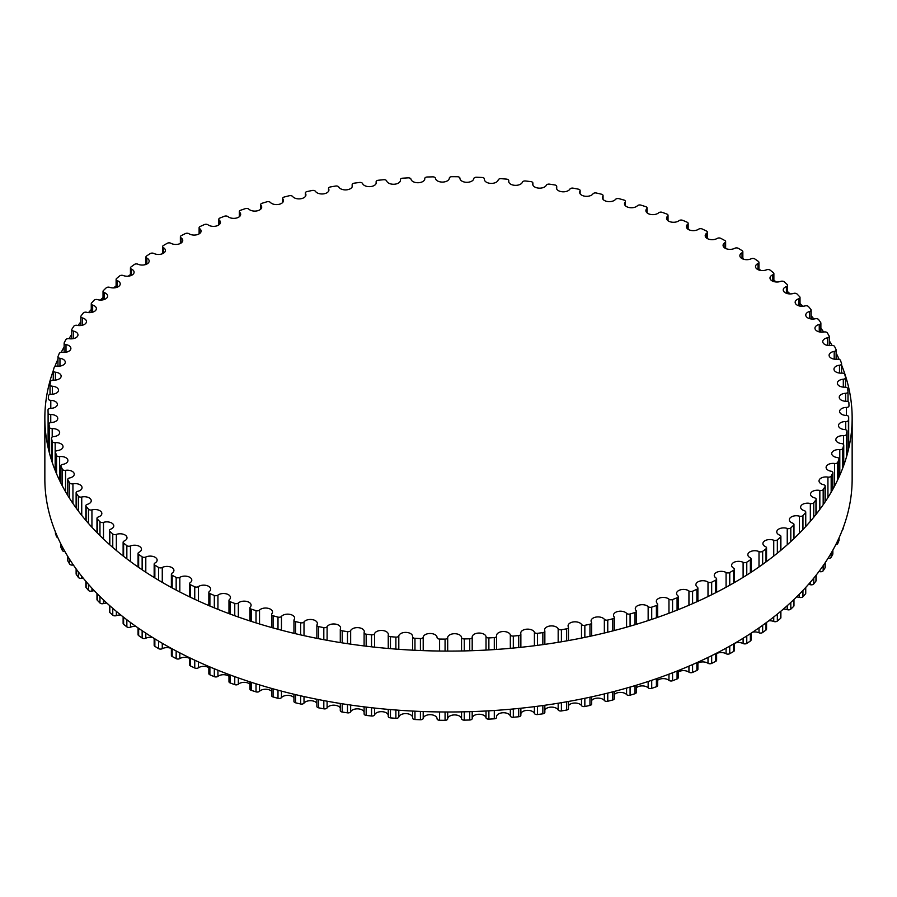 <?xml version="1.0" encoding="UTF-8"?>
<svg xmlns="http://www.w3.org/2000/svg" width="897" height="897" viewBox="0 0 897 897"><rect width="100%" height="100%" fill="white"/><g stroke="black" fill="none" stroke-linecap="round" stroke-linejoin="round"><path stroke-width="1.35" d="M733.611 568.16A6.929 4.003 180 0 1 731.604 565.334A6.929 4.003 180 0 1 735.675 561.69A6.929 4.003 180 0 1 743.108 562.329A2.613 1.502 0 0 0 746.775 562.195A400.488 231.224 0 0 0 750.385 559.829A2.613 1.502 0 0 0 751.036 558.842A2.613 1.502 0 0 0 750.161 557.721A6.929 4.003 180 0 1 747.84 554.727A6.929 4.003 180 0 1 751.72 551.139A6.929 4.003 180 0 1 759.008 551.565A2.613 1.502 0 0 0 762.663 551.307A400.488 231.224 0 0 0 766.016 548.818A2.613 1.502 0 0 0 766.554 547.899A2.613 1.502 0 0 0 765.567 546.71A6.929 4.003 180 0 1 762.91 543.571A6.929 4.003 180 0 1 766.599 540.028A6.929 4.003 180 0 1 773.741 540.252A2.613 1.502 0 0 0 777.351 539.871A400.488 231.224 0 0 0 780.446 537.258A2.613 1.502 0 0 0 780.883 536.417A2.613 1.502 0 0 0 779.762 535.184A6.929 4.003 180 0 1 776.768 531.887A6.929 4.003 180 0 1 780.267 528.411A6.929 4.003 180 0 1 787.241 528.445A2.613 1.502 0 0 0 790.806 527.929A400.488 231.224 0 0 0 793.61 525.216A2.613 1.502 0 0 0 793.968 524.453A2.613 1.502 0 0 0 792.701 523.164A6.929 4.003 180 0 1 789.36 519.733A6.929 4.003 180 0 1 799.451 516.179A2.613 1.502 0 0 0 802.95 515.54A400.488 231.224 0 0 0 805.461 512.736A2.613 1.502 0 0 0 805.741 512.052A2.613 1.502 0 0 0 804.34 510.707A6.929 4.003 180 0 1 800.617 507.164A6.929 4.003 180 0 1 810.327 503.497A2.613 1.502 0 0 0 813.758 502.735A400.488 231.224 0 0 0 815.967 499.842A2.613 1.502 0 0 0 816.18 499.248A2.613 1.502 0 0 0 814.633 497.869A6.929 4.003 180 0 1 810.529 494.213A6.929 4.003 180 0 1 819.836 490.457A2.613 1.502 0 0 0 823.177 489.571A400.488 231.224 0 0 0 825.072 486.611A2.613 1.502 0 0 0 825.229 486.096A2.613 1.502 0 0 0 823.536 484.683A6.929 4.003 180 0 1 819.028 480.938A6.929 4.003 180 0 1 827.931 477.103A2.613 1.502 0 0 0 831.171 476.094A400.488 231.224 0 0 0 832.752 473.078A2.613 1.502 0 0 0 832.853 472.652A2.613 1.502 0 0 0 831.003 471.217A6.929 4.003 180 0 1 826.103 467.382A6.929 4.003 180 0 1 834.591 463.48A2.613 1.502 0 0 0 837.72 462.37A400.488 231.224 0 0 0 838.975 459.298A2.613 1.502 0 0 0 839.031 458.961A2.613 1.502 0 0 0 837.036 457.492A6.929 4.003 180 0 1 831.721 453.602A6.929 4.003 180 0 1 839.794 449.655A2.613 1.502 0 0 0 842.788 448.433A400.488 231.224 0 0 0 843.707 445.327A2.613 1.502 0 0 0 843.741 445.08A2.613 1.502 0 0 0 841.588 443.589A6.929 4.003 180 0 1 835.847 439.653A6.929 4.003 180 0 1 843.505 435.673A2.613 1.502 0 0 0 846.364 434.339A400.488 231.224 0 0 0 846.947 431.199A2.613 1.502 0 0 0 846.97 431.053A2.613 1.502 0 0 0 844.649 429.551A6.929 4.003 180 0 1 838.493 425.582A6.929 4.003 180 0 1 845.714 421.579A2.613 1.502 0 0 0 848.427 420.155A400.488 231.224 0 0 0 848.685 416.993A2.613 1.502 0 0 0 848.685 416.937A2.613 1.502 0 0 0 846.207 415.434A6.929 4.003 180 0 1 839.626 411.431A6.929 4.003 180 0 1 846.42 407.429A2.613 1.502 0 0 0 848.977 405.926A2.613 1.502 0 0 0 848.977 405.915A400.488 231.224 0 0 0 848.898 402.753A2.613 1.502 0 0 0 846.252 401.284A6.929 4.003 180 0 1 839.244 397.281A6.929 4.003 180 0 1 845.613 393.29A2.613 1.502 0 0 0 848.013 391.787A2.613 1.502 0 0 0 848.001 391.686A400.488 231.224 0 0 0 847.587 388.536A2.613 1.502 0 0 0 844.795 387.156A6.929 4.003 180 0 1 837.361 383.165A6.929 4.003 180 0 1 843.303 379.207A2.613 1.502 0 0 0 845.546 377.715A2.613 1.502 0 0 0 845.523 377.514A400.488 231.224 0 0 0 844.761 374.385A2.613 1.502 0 0 0 841.835 373.118A6.929 4.003 180 0 1 833.975 369.149A6.929 4.003 180 0 1 839.491 365.225A2.613 1.502 0 0 0 841.577 363.756A2.613 1.502 0 0 0 841.532 363.464A400.488 231.224 0 0 0 840.444 360.37A2.613 1.502 0 0 0 837.372 359.204A6.929 4.003 180 0 1 829.097 355.268A6.929 4.003 180 0 1 834.199 351.411A2.613 1.502 0 0 0 836.127 349.953A2.613 1.502 0 0 0 836.049 349.572A400.488 231.224 0 0 0 834.625 346.534A2.613 1.502 0 0 0 831.452 345.468A6.929 4.003 180 0 1 822.751 341.6A6.929 4.003 180 0 1 827.449 337.81A2.613 1.502 0 0 0 829.22 336.386A2.613 1.502 0 0 0 829.086 335.915A400.488 231.224 0 0 0 827.359 332.922A2.613 1.502 0 0 0 824.063 331.98A6.929 4.003 180 0 1 814.958 328.179A6.929 4.003 180 0 1 819.253 324.479A2.613 1.502 0 0 0 820.878 323.077A2.613 1.502 0 0 0 820.688 322.528A400.488 231.224 0 0 0 818.636 319.601A2.613 1.502 0 0 0 815.261 318.771A6.929 4.003 180 0 1 805.753 315.06A6.929 4.003 180 0 1 809.655 311.45A2.613 1.502 0 0 0 811.135 310.093A2.613 1.502 0 0 0 810.888 309.454A400.488 231.224 0 0 0 808.522 306.606A2.613 1.502 0 0 0 805.058 305.911A6.929 4.003 180 0 1 795.157 302.289A6.929 4.003 180 0 1 798.689 298.802A2.613 1.502 0 0 0 800.023 297.49A2.613 1.502 0 0 0 799.698 296.761A400.488 231.224 0 0 0 797.041 294.003A2.613 1.502 0 0 0 793.509 293.431A6.929 4.003 180 0 1 783.227 289.922A6.929 4.003 180 0 1 786.4 286.558A2.613 1.502 0 0 0 787.588 285.291A2.613 1.502 0 0 0 787.185 284.495A400.488 231.224 0 0 0 784.236 281.837A2.613 1.502 0 0 0 780.648 281.389A6.929 4.003 180 0 1 773.595 281.512A6.929 4.003 180 0 1 769.996 278.003A6.929 4.003 180 0 1 772.822 274.785A2.613 1.502 0 0 0 773.876 273.574A2.613 1.502 0 0 0 773.382 272.688A400.488 231.224 0 0 0 770.153 270.143A2.613 1.502 0 0 0 766.531 269.818A6.929 4.003 180 0 1 759.311 270.143A6.929 4.003 180 0 1 755.521 266.577A6.929 4.003 180 0 1 758.01 263.505A2.613 1.502 0 0 0 758.94 262.35A2.613 1.502 0 0 0 758.346 261.397A400.488 231.224 0 0 0 754.859 258.975A2.613 1.502 0 0 0 751.204 258.773A6.929 4.003 180 0 1 743.837 259.311A6.929 4.003 180 0 1 739.857 255.69A6.929 4.003 180 0 1 742.021 252.786A2.613 1.502 0 0 0 742.839 251.687A2.613 1.502 0 0 0 742.144 250.667A400.488 231.224 0 0 0 738.399 248.368A2.613 1.502 0 0 0 734.733 248.301A6.929 4.003 180 0 1 727.232 249.041A6.929 4.003 180 0 1 723.072 245.374A6.929 4.003 180 0 1 724.933 242.639A2.613 1.502 0 0 0 725.628 241.618A2.613 1.502 0 0 0 724.821 240.519A400.488 231.224 0 0 0 720.84 238.367A2.613 1.502 0 0 0 717.174 238.434A6.929 4.003 180 0 1 709.572 239.398A6.929 4.003 180 0 1 705.199 235.676A6.929 4.003 180 0 1 706.78 233.13A2.613 1.502 0 0 0 707.374 232.177A2.613 1.502 0 0 0 706.455 231.022A400.488 231.224 0 0 0 702.25 229.004A2.613 1.502 0 0 0 698.595 229.206A6.929 4.003 180 0 1 690.903 230.394A6.929 4.003 180 0 1 686.34 226.627A6.929 4.003 180 0 1 687.663 224.284A2.613 1.502 0 0 0 688.156 223.398A2.613 1.502 0 0 0 687.102 222.187A400.488 231.224 0 0 0 682.684 220.326A2.613 1.502 0 0 0 679.063 220.651A6.929 4.003 180 0 1 671.315 222.075A6.929 4.003 180 0 1 666.549 218.274A6.929 4.003 180 0 1 667.626 216.132A2.613 1.502 0 0 0 668.03 215.325A2.613 1.502 0 0 0 666.841 214.058A400.488 231.224 0 0 0 662.244 212.354A2.613 1.502 0 0 0 658.656 212.813A6.929 4.003 180 0 1 650.874 214.484A6.929 4.003 180 0 1 645.907 210.638A6.929 4.003 180 0 1 646.759 208.709A2.613 1.502 0 0 0 647.085 207.981A2.613 1.502 0 0 0 645.762 206.669A400.488 231.224 0 0 0 640.985 205.133A2.613 1.502 0 0 0 637.464 205.716A6.929 4.003 180 0 1 629.66 207.622A6.929 4.003 180 0 1 624.48 203.754A6.929 4.003 180 0 1 625.153 202.038A2.613 1.502 0 0 0 625.4 201.388A2.613 1.502 0 0 0 623.931 200.042A400.488 231.224 0 0 0 619.008 198.674A2.613 1.502 0 0 0 615.544 199.381A6.929 4.003 180 0 1 607.751 201.545A6.929 4.003 180 0 1 602.369 197.643A6.929 4.003 180 0 1 602.862 196.151A2.613 1.502 0 0 0 603.053 195.591A2.613 1.502 0 0 0 601.438 194.201A400.488 231.224 0 0 0 596.37 193.012A2.613 1.502 0 0 0 592.995 193.842A6.929 4.003 180 0 1 585.236 196.252A6.929 4.003 180 0 1 579.641 192.317A6.929 4.003 180 0 1 579.989 191.061A2.613 1.502 0 0 0 580.124 190.59A2.613 1.502 0 0 0 578.363 189.166A400.488 231.224 0 0 0 573.183 188.168A2.613 1.502 0 0 0 569.898 189.11A6.929 4.003 180 0 1 562.195 191.767A6.929 4.003 180 0 1 556.398 187.821A6.929 4.003 180 0 1 556.622 186.8A2.613 1.502 0 0 0 556.712 186.419A2.613 1.502 0 0 0 554.795 184.961A400.488 231.224 0 0 0 549.513 184.154A2.613 1.502 0 0 0 546.34 185.208A6.929 4.003 180 0 1 538.727 188.123A6.929 4.003 180 0 1 532.717 184.154A6.929 4.003 180 0 1 532.84 183.38A2.613 1.502 0 0 0 532.896 183.089A2.613 1.502 0 0 0 530.822 181.609A400.488 231.224 0 0 0 525.463 180.981A2.613 1.502 0 0 0 522.402 182.158A6.929 4.003 180 0 1 514.912 185.331A6.929 4.003 180 0 1 508.677 181.34A6.929 4.003 180 0 1 508.745 180.813A2.613 1.502 0 0 0 508.767 180.611A2.613 1.502 0 0 0 506.536 179.12A400.488 231.224 0 0 0 501.12 178.682A2.613 1.502 0 0 0 498.194 179.961A6.929 4.003 180 0 1 490.838 183.38A6.929 4.003 180 0 1 484.402 179.389A6.929 4.003 180 0 1 484.414 179.097A2.613 1.502 0 0 0 484.425 178.985A2.613 1.502 0 0 0 482.037 177.483A400.488 231.224 0 0 0 476.587 177.247A2.613 1.502 0 0 0 473.795 178.626A6.929 4.003 180 0 1 466.608 182.304A6.929 4.003 180 0 1 459.948 178.301A6.929 4.003 180 0 1 459.948 178.256A2.613 1.502 0 0 0 459.948 178.234A2.613 1.502 0 0 0 457.403 176.731A400.488 231.224 0 0 0 451.931 176.687A2.613 1.502 0 0 0 449.307 178.155A6.929 4.003 180 0 1 442.479 182.08A6.929 4.003 180 0 1 435.449 178.279A2.613 1.502 0 0 0 432.735 176.855A400.488 231.224 0 0 0 427.275 177.001A2.613 1.502 0 0 0 424.797 178.503A2.613 1.502 0 0 0 424.808 178.57A6.929 4.003 180 0 1 424.808 178.738A6.929 4.003 180 0 1 418.26 182.73A6.929 4.003 180 0 1 410.983 179.187A2.613 1.502 0 0 0 408.124 177.853A400.488 231.224 0 0 0 402.697 178.189A2.613 1.502 0 0 0 400.387 179.692A2.613 1.502 0 0 0 400.398 179.849A6.929 4.003 180 0 1 400.432 180.263A6.929 4.003 180 0 1 394.097 184.244A6.929 4.003 180 0 1 386.674 180.947A2.613 1.502 0 0 0 383.681 179.725A400.488 231.224 0 0 0 378.287 180.252A2.613 1.502 0 0 0 376.135 181.743A2.613 1.502 0 0 0 376.168 181.99A6.929 4.003 180 0 1 376.269 182.64A6.929 4.003 180 0 1 370.147 186.621A6.929 4.003 180 0 1 362.59 183.582A2.613 1.502 0 0 0 359.473 182.461A400.488 231.224 0 0 0 354.147 183.179A2.613 1.502 0 0 0 352.151 184.647A2.613 1.502 0 0 0 352.218 184.984A6.929 4.003 180 0 1 352.398 185.881A6.929 4.003 180 0 1 346.489 189.85A6.929 4.003 180 0 1 338.831 187.058A2.613 1.502 0 0 0 335.601 186.049A400.488 231.224 0 0 0 330.365 186.957A2.613 1.502 0 0 0 328.526 188.404A2.613 1.502 0 0 0 328.638 188.83A6.929 4.003 180 0 1 328.919 189.973A6.929 4.003 180 0 1 323.223 193.909A6.929 4.003 180 0 1 315.497 191.375A2.613 1.502 0 0 0 312.156 190.489A400.488 231.224 0 0 0 307.032 191.577A2.613 1.502 0 0 0 305.35 192.99A2.613 1.502 0 0 0 305.507 193.505A6.929 4.003 180 0 1 305.922 194.873A6.929 4.003 180 0 1 300.439 198.798A6.929 4.003 180 0 1 292.657 196.51A2.613 1.502 0 0 0 289.238 195.748A400.488 231.224 0 0 0 284.237 197.015A2.613 1.502 0 0 0 282.701 198.394A2.613 1.502 0 0 0 282.914 198.999A6.929 4.003 180 0 1 283.497 200.592A6.929 4.003 180 0 1 278.216 204.482A6.929 4.003 180 0 1 270.412 202.453A2.613 1.502 0 0 0 266.914 201.803A400.488 231.224 0 0 0 262.059 203.26A2.613 1.502 0 0 0 260.668 204.594A2.613 1.502 0 0 0 260.96 205.278A6.929 4.003 180 0 1 261.711 207.106A6.929 4.003 180 0 1 256.643 210.952A6.929 4.003 180 0 1 248.85 209.169A2.613 1.502 0 0 0 245.285 208.653A400.488 231.224 0 0 0 240.598 210.268A2.613 1.502 0 0 0 239.342 211.557A2.613 1.502 0 0 0 239.701 212.331A6.929 4.003 180 0 1 240.676 214.372A6.929 4.003 180 0 1 235.799 218.184A6.929 4.003 180 0 1 228.04 216.648A2.613 1.502 0 0 0 224.429 216.255A400.488 231.224 0 0 0 219.922 218.038A2.613 1.502 0 0 0 218.801 219.272A2.613 1.502 0 0 0 219.249 220.124A6.929 4.003 180 0 1 220.449 222.366A6.929 4.003 180 0 1 215.773 226.145A6.929 4.003 180 0 1 208.059 224.844A2.613 1.502 0 0 0 204.415 224.575A400.488 231.224 0 0 0 200.109 226.515A2.613 1.502 0 0 0 199.112 227.703A2.613 1.502 0 0 0 199.661 228.623A6.929 4.003 180 0 1 201.107 231.067A6.929 4.003 180 0 1 196.645 234.812A6.929 4.003 180 0 1 188.998 233.736A2.613 1.502 0 0 0 185.331 233.601A400.488 231.224 0 0 0 181.239 235.687A2.613 1.502 0 0 0 180.375 236.808A2.613 1.502 0 0 0 181.015 237.806A6.929 4.003 180 0 1 182.741 240.441A6.929 4.003 180 0 1 178.469 244.141A6.929 4.003 180 0 1 170.923 243.289A2.613 1.502 0 0 0 167.246 243.289A400.488 231.224 0 0 0 163.389 245.52A2.613 1.502 0 0 0 162.626 246.574A2.613 1.502 0 0 0 163.389 247.639A6.929 4.003 180 0 1 165.396 250.454A6.929 4.003 180 0 1 161.325 254.098A6.929 4.003 180 0 1 153.892 253.47A2.613 1.502 0 0 0 150.225 253.593A400.488 231.224 0 0 0 146.615 255.959A2.613 1.502 0 0 0 145.964 256.946A2.613 1.502 0 0 0 146.839 258.078A6.929 4.003 180 0 1 149.16 261.061A6.929 4.003 180 0 1 145.28 264.66A6.929 4.003 180 0 1 137.992 264.234A2.613 1.502 0 0 0 134.337 264.492A400.488 231.224 0 0 0 130.984 266.981A2.613 1.502 0 0 0 130.446 267.889A2.613 1.502 0 0 0 131.433 269.078A6.929 4.003 180 0 1 134.09 272.228A6.929 4.003 180 0 1 130.401 275.76A6.929 4.003 180 0 1 123.259 275.536A2.613 1.502 0 0 0 119.649 275.928A400.488 231.224 0 0 0 116.554 278.53A2.613 1.502 0 0 0 116.117 279.371A2.613 1.502 0 0 0 117.238 280.615A6.929 4.003 180 0 1 120.232 283.901A6.929 4.003 180 0 1 116.733 287.388A6.929 4.003 180 0 1 109.759 287.354A2.613 1.502 0 0 0 106.194 287.859A400.488 231.224 0 0 0 103.39 290.572A2.613 1.502 0 0 0 103.032 291.334A2.613 1.502 0 0 0 104.299 292.624A6.929 4.003 180 0 1 107.64 296.055A6.929 4.003 180 0 1 97.549 299.62A2.613 1.502 0 0 0 94.05 300.26A400.488 231.224 0 0 0 91.539 303.063A2.613 1.502 0 0 0 91.259 303.747A2.613 1.502 0 0 0 92.66 305.081A6.929 4.003 180 0 1 96.383 308.624A6.929 4.003 180 0 1 86.673 312.291A2.613 1.502 0 0 0 83.242 313.064A400.488 231.224 0 0 0 81.033 315.946A2.613 1.502 0 0 0 80.82 316.54A2.613 1.502 0 0 0 82.367 317.919A6.929 4.003 180 0 1 86.471 321.575A6.929 4.003 180 0 1 77.164 325.342A2.613 1.502 0 0 0 73.823 326.216A400.488 231.224 0 0 0 71.928 329.177A2.613 1.502 0 0 0 71.771 329.692A2.613 1.502 0 0 0 73.464 331.105A6.929 4.003 180 0 1 77.972 334.85A6.929 4.003 180 0 1 69.069 338.696A2.613 1.502 0 0 0 65.829 339.694A400.488 231.224 0 0 0 64.248 342.71A2.613 1.502 0 0 0 64.147 343.136A2.613 1.502 0 0 0 65.997 344.583A6.929 4.003 180 0 1 70.897 348.406A6.929 4.003 180 0 1 62.409 352.308A2.613 1.502 0 0 0 59.28 353.418A400.488 231.224 0 0 0 58.025 356.49A2.613 1.502 0 0 0 57.969 356.827A2.613 1.502 0 0 0 59.964 358.295A6.929 4.003 180 0 1 65.279 362.186A6.929 4.003 180 0 1 57.206 366.133A2.613 1.502 0 0 0 54.212 367.355A400.488 231.224 0 0 0 53.293 370.472A2.613 1.502 0 0 0 53.259 370.719A2.613 1.502 0 0 0 55.412 372.199A6.929 4.003 180 0 1 61.153 376.146A6.929 4.003 180 0 1 53.495 380.126A2.613 1.502 0 0 0 50.636 381.449A400.488 231.224 0 0 0 50.053 384.589A2.613 1.502 0 0 0 50.03 384.735A2.613 1.502 0 0 0 52.351 386.237A6.929 4.003 180 0 1 58.507 390.217A6.929 4.003 180 0 1 51.286 394.22A2.613 1.502 0 0 0 48.573 395.644A400.488 231.224 0 0 0 48.315 398.795A2.613 1.502 0 0 0 48.315 398.851A2.613 1.502 0 0 0 50.793 400.354A6.929 4.003 180 0 1 57.374 404.356A6.929 4.003 180 0 1 50.58 408.359A2.613 1.502 0 0 0 48.023 409.862A2.613 1.502 0 0 0 48.023 409.884A400.488 231.224 0 0 0 48.102 413.035A2.613 1.502 0 0 0 50.748 414.504A6.929 4.003 180 0 1 57.756 418.507A6.929 4.003 180 0 1 51.387 422.498A2.613 1.502 0 0 0 48.987 424.001A2.613 1.502 0 0 0 48.999 424.113A400.488 231.224 0 0 0 49.413 427.252A2.613 1.502 0 0 0 52.205 428.631A6.929 4.003 180 0 1 59.639 432.623A6.929 4.003 180 0 1 53.697 436.592A2.613 1.502 0 0 0 51.454 438.084A2.613 1.502 0 0 0 51.477 438.274A400.488 231.224 0 0 0 52.239 441.402A2.613 1.502 0 0 0 55.166 442.681A6.929 4.003 180 0 1 63.025 446.65A6.929 4.003 180 0 1 57.509 450.563A2.613 1.502 0 0 0 55.423 452.043A2.613 1.502 0 0 0 55.468 452.335A400.488 231.224 0 0 0 56.556 455.418A2.613 1.502 0 0 0 59.628 456.595A6.929 4.003 180 0 1 67.903 460.52A6.929 4.003 180 0 1 62.801 464.377A2.613 1.502 0 0 0 60.873 465.835A2.613 1.502 0 0 0 60.951 466.216A400.488 231.224 0 0 0 62.375 469.266A2.613 1.502 0 0 0 65.548 470.32A6.929 4.003 180 0 1 74.249 474.188A6.929 4.003 180 0 1 69.551 477.978A2.613 1.502 0 0 0 67.78 479.413A2.613 1.502 0 0 0 67.914 479.884A400.488 231.224 0 0 0 69.641 482.866A2.613 1.502 0 0 0 72.937 483.808A6.929 4.003 180 0 1 82.042 487.609A6.929 4.003 180 0 1 77.747 491.321A2.613 1.502 0 0 0 76.122 492.711A2.613 1.502 0 0 0 76.312 493.272A400.488 231.224 0 0 0 78.364 496.198A2.613 1.502 0 0 0 81.739 497.016A6.929 4.003 180 0 1 91.247 500.739A6.929 4.003 180 0 1 87.345 504.338A2.613 1.502 0 0 0 85.865 505.695A2.613 1.502 0 0 0 86.112 506.334A400.488 231.224 0 0 0 88.478 509.182A2.613 1.502 0 0 0 91.943 509.888A6.929 4.003 180 0 1 101.843 513.499A6.929 4.003 180 0 1 98.311 516.986A2.613 1.502 0 0 0 96.977 518.309A2.613 1.502 0 0 0 97.302 519.027A400.488 231.224 0 0 0 99.959 521.785A2.613 1.502 0 0 0 103.491 522.368A6.929 4.003 180 0 1 113.773 525.866A6.929 4.003 180 0 1 110.6 529.23A2.613 1.502 0 0 0 109.412 530.497A2.613 1.502 0 0 0 109.815 531.304A400.488 231.224 0 0 0 112.764 533.962A2.613 1.502 0 0 0 116.352 534.41A6.929 4.003 180 0 1 123.405 534.276A6.929 4.003 180 0 1 127.004 537.785A6.929 4.003 180 0 1 124.178 541.014A2.613 1.502 0 0 0 123.124 542.225A2.613 1.502 0 0 0 123.618 543.1A400.488 231.224 0 0 0 126.847 545.645A2.613 1.502 0 0 0 130.469 545.97A6.929 4.003 180 0 1 137.69 545.645A6.929 4.003 180 0 1 141.479 549.211A6.929 4.003 180 0 1 138.99 552.283A2.613 1.502 0 0 0 138.06 553.438A2.613 1.502 0 0 0 138.654 554.391A400.488 231.224 0 0 0 142.141 556.824A2.613 1.502 0 0 0 145.796 557.015A6.929 4.003 180 0 1 153.163 556.488A6.929 4.003 180 0 1 157.143 560.109A6.929 4.003 180 0 1 154.979 563.013A2.613 1.502 0 0 0 154.161 564.101A2.613 1.502 0 0 0 154.856 565.132A400.488 231.224 0 0 0 158.601 567.431A2.613 1.502 0 0 0 162.267 567.487A6.929 4.003 180 0 1 169.768 566.747A6.929 4.003 180 0 1 173.928 570.414A6.929 4.003 180 0 1 172.067 573.149A2.613 1.502 0 0 0 171.372 574.181A2.613 1.502 0 0 0 172.179 575.269A400.488 231.224 0 0 0 176.16 577.433A2.613 1.502 0 0 0 179.826 577.365A6.929 4.003 180 0 1 187.428 576.401A6.929 4.003 180 0 1 191.801 580.112A6.929 4.003 180 0 1 190.22 582.658A2.613 1.502 0 0 0 189.626 583.622A2.613 1.502 0 0 0 190.545 584.766A400.488 231.224 0 0 0 194.75 586.784A2.613 1.502 0 0 0 198.405 586.593A6.929 4.003 180 0 1 206.097 585.393A6.929 4.003 180 0 1 210.66 589.161A6.929 4.003 180 0 1 209.337 591.504A2.613 1.502 0 0 0 208.844 592.39A2.613 1.502 0 0 0 209.898 593.601A400.488 231.224 0 0 0 214.316 595.462A2.613 1.502 0 0 0 217.937 595.137A6.929 4.003 180 0 1 225.685 593.713A6.929 4.003 180 0 1 230.451 597.514A6.929 4.003 180 0 1 229.374 599.656A2.613 1.502 0 0 0 228.97 600.463A2.613 1.502 0 0 0 230.159 601.73A400.488 231.224 0 0 0 234.756 603.434A2.613 1.502 0 0 0 238.344 602.975A6.929 4.003 180 0 1 246.126 601.315A6.929 4.003 180 0 1 251.093 605.15A6.929 4.003 180 0 1 250.241 607.09A2.613 1.502 0 0 0 249.915 607.807A2.613 1.502 0 0 0 251.238 609.119A400.488 231.224 0 0 0 256.015 610.655A2.613 1.502 0 0 0 259.536 610.072A6.929 4.003 180 0 1 267.34 608.166A6.929 4.003 180 0 1 272.52 612.034A6.929 4.003 180 0 1 271.847 613.75A2.613 1.502 0 0 0 271.6 614.4A2.613 1.502 0 0 0 273.069 615.757A400.488 231.224 0 0 0 277.992 617.114A2.613 1.502 0 0 0 281.456 616.407A6.929 4.003 180 0 1 289.249 614.254A6.929 4.003 180 0 1 294.631 618.156A6.929 4.003 180 0 1 294.138 619.636A2.613 1.502 0 0 0 293.947 620.197A2.613 1.502 0 0 0 295.562 621.599A400.488 231.224 0 0 0 300.63 622.776A2.613 1.502 0 0 0 304.005 621.946A6.929 4.003 180 0 1 311.764 619.547A6.929 4.003 180 0 1 317.359 623.471A6.929 4.003 180 0 1 317.011 624.727A2.613 1.502 0 0 0 316.876 625.198A2.613 1.502 0 0 0 318.637 626.622A400.488 231.224 0 0 0 323.817 627.631A2.613 1.502 0 0 0 327.102 626.678A6.929 4.003 180 0 1 334.805 624.02A6.929 4.003 180 0 1 340.602 627.967A6.929 4.003 180 0 1 340.378 628.988A2.613 1.502 0 0 0 340.288 629.369A2.613 1.502 0 0 0 342.206 630.826A400.488 231.224 0 0 0 347.487 631.645A2.613 1.502 0 0 0 350.66 630.58A6.929 4.003 180 0 1 358.273 627.665A6.929 4.003 180 0 1 364.283 631.634A6.929 4.003 180 0 1 364.16 632.407A2.613 1.502 0 0 0 364.104 632.71A2.613 1.502 0 0 0 366.178 634.179A400.488 231.224 0 0 0 371.537 634.807A2.613 1.502 0 0 0 374.598 633.63A6.929 4.003 180 0 1 382.088 630.468A6.929 4.003 180 0 1 388.323 634.448A6.929 4.003 180 0 1 388.255 634.986A2.613 1.502 0 0 0 388.233 635.188A2.613 1.502 0 0 0 390.464 636.679A400.488 231.224 0 0 0 395.88 637.117A2.613 1.502 0 0 0 398.806 635.838A6.929 4.003 180 0 1 406.162 632.407A6.929 4.003 180 0 1 412.598 636.399A6.929 4.003 180 0 1 412.586 636.691A2.613 1.502 0 0 0 412.575 636.803A2.613 1.502 0 0 0 414.963 638.305A400.488 231.224 0 0 0 420.413 638.552A2.613 1.502 0 0 0 423.205 637.173A6.929 4.003 180 0 1 430.392 633.495A6.929 4.003 180 0 1 437.052 637.498A6.929 4.003 180 0 1 437.052 637.532A2.613 1.502 0 0 0 437.052 637.554A2.613 1.502 0 0 0 439.597 639.056A400.488 231.224 0 0 0 445.069 639.113A2.613 1.502 0 0 0 447.693 637.632A6.929 4.003 180 0 1 454.521 633.708A6.929 4.003 180 0 1 461.551 637.509A2.613 1.502 0 0 0 464.265 638.933A400.488 231.224 0 0 0 469.725 638.787A2.613 1.502 0 0 0 472.203 637.285A2.613 1.502 0 0 0 472.192 637.229A6.929 4.003 180 0 1 472.192 637.061A6.929 4.003 180 0 1 478.74 633.058A6.929 4.003 180 0 1 486.017 636.612A2.613 1.502 0 0 0 488.876 637.935A400.488 231.224 0 0 0 494.303 637.599A2.613 1.502 0 0 0 496.613 636.108A2.613 1.502 0 0 0 496.602 635.951A6.929 4.003 180 0 1 496.568 635.536A6.929 4.003 180 0 1 502.903 631.544A6.929 4.003 180 0 1 510.326 634.841A2.613 1.502 0 0 0 513.319 636.074A400.488 231.224 0 0 0 518.713 635.536A2.613 1.502 0 0 0 520.865 634.056A2.613 1.502 0 0 0 520.832 633.809A6.929 4.003 180 0 1 520.731 633.147A6.929 4.003 180 0 1 526.853 629.167A6.929 4.003 180 0 1 534.41 632.217A2.613 1.502 0 0 0 537.527 633.327A400.488 231.224 0 0 0 542.853 632.609A2.613 1.502 0 0 0 544.849 631.14A2.613 1.502 0 0 0 544.782 630.804A6.929 4.003 180 0 1 544.602 629.907A6.929 4.003 180 0 1 550.511 625.949A6.929 4.003 180 0 1 558.169 628.73A2.613 1.502 0 0 0 561.399 629.739A400.488 231.224 0 0 0 566.635 628.831A2.613 1.502 0 0 0 568.474 627.384A2.613 1.502 0 0 0 568.362 626.958A6.929 4.003 180 0 1 568.081 625.826A6.929 4.003 180 0 1 573.777 621.879A6.929 4.003 180 0 1 581.503 624.413A2.613 1.502 0 0 0 584.844 625.31A400.488 231.224 0 0 0 589.968 624.211A2.613 1.502 0 0 0 591.65 622.798A2.613 1.502 0 0 0 591.493 622.283A6.929 4.003 180 0 1 591.078 620.915A6.929 4.003 180 0 1 596.561 617.001A6.929 4.003 180 0 1 604.343 619.278A2.613 1.502 0 0 0 607.762 620.051A400.488 231.224 0 0 0 612.763 618.773A2.613 1.502 0 0 0 614.299 617.394A2.613 1.502 0 0 0 614.086 616.8A6.929 4.003 180 0 1 613.503 615.196A6.929 4.003 180 0 1 618.784 611.306A6.929 4.003 180 0 1 626.588 613.335A2.613 1.502 0 0 0 630.086 613.985A400.488 231.224 0 0 0 634.941 612.539A2.613 1.502 0 0 0 636.332 611.205A2.613 1.502 0 0 0 636.04 610.521A6.929 4.003 180 0 1 635.289 608.693A6.929 4.003 180 0 1 640.357 604.836A6.929 4.003 180 0 1 648.15 606.619A2.613 1.502 0 0 0 651.715 607.146A400.488 231.224 0 0 0 656.402 605.52A2.613 1.502 0 0 0 657.658 604.23A2.613 1.502 0 0 0 657.299 603.468A6.929 4.003 180 0 1 656.324 601.427A6.929 4.003 180 0 1 661.201 597.604A6.929 4.003 180 0 1 668.96 599.151A2.613 1.502 0 0 0 672.571 599.544A400.488 231.224 0 0 0 677.078 597.761A2.613 1.502 0 0 0 678.199 596.516A2.613 1.502 0 0 0 677.751 595.675A6.929 4.003 180 0 1 676.551 593.422A6.929 4.003 180 0 1 681.227 589.643A6.929 4.003 180 0 1 688.941 590.955A2.613 1.502 0 0 0 692.585 591.213A400.488 231.224 0 0 0 696.891 589.273A2.613 1.502 0 0 0 697.888 588.096A2.613 1.502 0 0 0 697.339 587.165A6.929 4.003 180 0 1 695.893 584.721A6.929 4.003 180 0 1 700.355 580.976A6.929 4.003 180 0 1 708.002 582.052A2.613 1.502 0 0 0 711.669 582.187A400.488 231.224 0 0 0 715.761 580.101A2.613 1.502 0 0 0 716.625 578.98A2.613 1.502 0 0 0 715.985 577.982A6.929 4.003 180 0 1 714.259 575.347A6.929 4.003 180 0 1 718.531 571.647A6.929 4.003 180 0 1 726.077 572.499A2.613 1.502 0 0 0 729.754 572.51A400.488 231.224 0 0 0 733.611 570.279A2.613 1.502 0 0 0 734.374 569.214A2.613 1.502 0 0 0 733.611 568.16M735.069 643.082A6.929 4.003 180 0 1 743.108 643.53A2.613 1.502 0 0 0 746.775 643.407A400.488 231.224 0 0 0 750.385 641.041A2.613 1.502 0 0 0 751.036 640.054L751.036 633.237M752.74 632.116A6.929 4.003 180 0 1 759.008 632.766A2.613 1.502 0 0 0 762.663 632.508A400.488 231.224 0 0 0 766.016 630.019A2.613 1.502 0 0 0 766.554 629.111L766.554 622.451M768.74 620.825A6.929 4.003 180 0 1 773.741 621.464A2.613 1.502 0 0 0 777.351 621.072A400.488 231.224 0 0 0 780.446 618.47A2.613 1.502 0 0 0 780.883 617.629L780.883 611.182M783.339 609.097A6.929 4.003 180 0 1 787.241 609.646A2.613 1.502 0 0 0 790.806 609.141A400.488 231.224 0 0 0 793.61 606.428A2.613 1.502 0 0 0 793.968 605.666L793.968 599.488M796.592 596.942A6.929 4.003 180 0 1 799.451 597.38A2.613 1.502 0 0 0 802.95 596.74A400.488 231.224 0 0 0 805.461 593.937A2.613 1.502 0 0 0 805.741 593.253L805.741 587.445M808.466 584.407A6.929 4.003 180 0 1 810.327 584.709A2.613 1.502 0 0 0 813.758 583.936A400.488 231.224 0 0 0 815.967 581.054A2.613 1.502 0 0 0 816.18 580.46L816.18 575.123M818.95 571.512A6.929 4.003 180 0 1 819.836 571.658A2.613 1.502 0 0 0 823.177 570.784A400.488 231.224 0 0 0 825.072 567.823A2.613 1.502 0 0 0 825.229 567.308L825.229 562.643M828.021 558.326A2.613 1.502 0 0 0 831.171 557.306A400.488 231.224 0 0 0 832.752 554.29A2.613 1.502 0 0 0 832.853 553.864L832.853 550.141M835.757 544.692A2.613 1.502 0 0 0 837.72 543.582A400.488 231.224 0 0 0 838.975 540.51A2.613 1.502 0 0 0 839.031 540.173A2.613 1.502 0 0 0 838.975 539.837M842.216 530.351A2.613 1.502 0 0 0 842.788 529.645A400.488 231.224 0 0 0 843.707 526.528A2.613 1.502 0 0 0 843.741 526.281A2.613 1.502 0 0 0 843.741 526.259L843.741 526.281M55.468 532.964A2.613 1.502 0 0 0 55.423 533.244A2.613 1.502 0 0 0 55.468 533.536A400.488 231.224 0 0 0 56.556 536.63A2.613 1.502 0 0 0 57.857 537.639M60.951 546.665A2.613 1.502 0 0 0 60.873 547.047A2.613 1.502 0 0 0 60.951 547.428A400.488 231.224 0 0 0 62.375 550.466A2.613 1.502 0 0 0 64.954 551.577M67.78 556.375L67.78 560.614A2.613 1.502 0 0 0 67.914 561.085A400.488 231.224 0 0 0 69.641 564.078A2.613 1.502 0 0 0 72.937 565.02A6.929 4.003 180 0 1 73.341 564.953M76.122 568.889L76.122 573.923A2.613 1.502 0 0 0 76.312 574.472A400.488 231.224 0 0 0 78.364 577.399A2.613 1.502 0 0 0 81.739 578.229A6.929 4.003 180 0 1 83.118 578.004M85.865 581.312L85.865 586.907A2.613 1.502 0 0 0 86.112 587.546A400.488 231.224 0 0 0 88.478 590.394A2.613 1.502 0 0 0 91.943 591.089A6.929 4.003 180 0 1 94.297 590.719M96.977 593.5L96.977 599.51A2.613 1.502 0 0 0 97.302 600.239A400.488 231.224 0 0 0 99.959 602.997A2.613 1.502 0 0 0 103.491 603.569A6.929 4.003 180 0 1 106.866 603.076M109.412 605.385L109.412 611.709A2.613 1.502 0 0 0 109.815 612.505A400.488 231.224 0 0 0 112.764 615.163A2.613 1.502 0 0 0 116.352 615.611A6.929 4.003 180 0 1 120.792 615.017M123.124 616.867L123.124 623.426A2.613 1.502 0 0 0 123.618 624.312A400.488 231.224 0 0 0 126.847 626.857A2.613 1.502 0 0 0 130.469 627.182A6.929 4.003 180 0 1 136.086 626.521M138.06 627.9L138.06 634.65A2.613 1.502 0 0 0 138.654 635.603A400.488 231.224 0 0 0 142.141 638.025A2.613 1.502 0 0 0 145.796 638.227A6.929 4.003 180 0 1 152.838 637.61M154.161 638.429L154.161 645.313A2.613 1.502 0 0 0 154.856 646.333A400.488 231.224 0 0 0 158.601 648.632A2.613 1.502 0 0 0 162.267 648.699A6.929 4.003 180 0 1 171.372 648.52M171.372 648.396L171.372 655.382A2.613 1.502 0 0 0 172.179 656.481A400.488 231.224 0 0 0 176.16 658.633A2.613 1.502 0 0 0 179.826 658.566A6.929 4.003 180 0 1 189.626 658.409M189.626 657.759L189.626 664.823A2.613 1.502 0 0 0 190.545 665.978A400.488 231.224 0 0 0 194.75 667.996A2.613 1.502 0 0 0 198.405 667.794A6.929 4.003 180 0 1 208.844 667.671M208.844 666.482L208.844 673.602A2.613 1.502 0 0 0 209.898 674.813A400.488 231.224 0 0 0 214.316 676.674A2.613 1.502 0 0 0 217.937 676.349A6.929 4.003 180 0 1 228.97 676.248M228.97 674.522L228.97 681.675A2.613 1.502 0 0 0 230.159 682.942A400.488 231.224 0 0 0 234.756 684.646A2.613 1.502 0 0 0 238.344 684.187A6.929 4.003 180 0 1 249.915 684.119M249.915 681.843L249.915 689.019A2.613 1.502 0 0 0 251.238 690.331A400.488 231.224 0 0 0 256.015 691.867A2.613 1.502 0 0 0 259.536 691.284A6.929 4.003 180 0 1 265.557 689.244A6.929 4.003 180 0 1 271.6 691.262M271.6 688.425L271.6 695.612A2.613 1.502 0 0 0 273.069 696.958A400.488 231.224 0 0 0 277.992 698.326A2.613 1.502 0 0 0 281.456 697.619A6.929 4.003 180 0 1 287.713 695.354A6.929 4.003 180 0 1 293.947 697.631M293.947 694.244L293.947 701.409A2.613 1.502 0 0 0 295.562 702.799A400.488 231.224 0 0 0 300.63 703.988A2.613 1.502 0 0 0 304.005 703.158A6.929 4.003 180 0 1 310.474 700.68A6.929 4.003 180 0 1 316.876 703.214M317.011 705.939A2.613 1.502 0 0 0 316.876 706.41A2.613 1.502 0 0 0 318.637 707.834A400.488 231.224 0 0 0 323.817 708.832A2.613 1.502 0 0 0 327.102 707.89A6.929 4.003 180 0 1 333.762 705.177A6.929 4.003 180 0 1 340.288 707.98M340.378 710.2A2.613 1.502 0 0 0 340.288 710.581A2.613 1.502 0 0 0 342.206 712.039A400.488 231.224 0 0 0 347.487 712.846A2.613 1.502 0 0 0 350.66 711.792A6.929 4.003 180 0 1 357.477 708.843A6.929 4.003 180 0 1 364.104 711.926M364.16 713.62A2.613 1.502 0 0 0 364.104 713.911A2.613 1.502 0 0 0 366.178 715.391A400.488 231.224 0 0 0 371.537 716.019A2.613 1.502 0 0 0 374.598 714.842A6.929 4.003 180 0 1 381.55 711.657A6.929 4.003 180 0 1 388.233 715.032M388.255 709.392L388.255 716.187A2.613 1.502 0 0 0 388.233 716.389A2.613 1.502 0 0 0 390.464 717.88A400.488 231.224 0 0 0 395.88 718.318A2.613 1.502 0 0 0 398.806 717.039A6.929 4.003 180 0 1 405.87 713.608A6.929 4.003 180 0 1 412.575 717.275M412.575 718.015L412.575 711.074L412.586 717.903A2.613 1.502 0 0 0 412.575 718.015A2.613 1.502 0 0 0 414.963 719.517A400.488 231.224 0 0 0 420.413 719.753A2.613 1.502 0 0 0 423.205 718.374A6.929 4.003 180 0 1 430.347 714.696A6.929 4.003 180 0 1 437.052 718.654M437.052 718.766L437.052 718.744A2.613 1.502 0 0 0 437.052 718.766A2.613 1.502 0 0 0 439.597 720.269A400.488 231.224 0 0 0 445.069 720.313A2.613 1.502 0 0 0 447.693 718.845A6.929 4.003 180 0 1 454.521 714.92A6.929 4.003 180 0 1 461.551 718.721A2.613 1.502 0 0 0 464.265 720.145A400.488 231.224 0 0 0 469.725 719.999A2.613 1.502 0 0 0 472.203 718.497A2.613 1.502 0 0 0 472.192 718.43L472.192 711.601L472.203 718.497M472.203 718.071A6.929 4.003 180 0 1 478.908 714.259A6.929 4.003 180 0 1 486.017 717.813A2.613 1.502 0 0 0 488.876 719.147A400.488 231.224 0 0 0 494.303 718.811A2.613 1.502 0 0 0 496.613 717.308A2.613 1.502 0 0 0 496.602 717.152L496.613 717.308M496.613 716.255A6.929 4.003 180 0 1 503.318 712.745A6.929 4.003 180 0 1 510.326 716.053A2.613 1.502 0 0 0 513.319 717.275A400.488 231.224 0 0 0 518.713 716.748A2.613 1.502 0 0 0 520.865 715.257A2.613 1.502 0 0 0 520.832 715.01M520.865 713.586A6.929 4.003 180 0 1 527.526 710.357A6.929 4.003 180 0 1 534.41 713.418A2.613 1.502 0 0 0 537.527 714.539A400.488 231.224 0 0 0 542.853 713.821A2.613 1.502 0 0 0 544.849 712.353A2.613 1.502 0 0 0 544.782 712.016M544.849 710.065A6.929 4.003 180 0 1 551.431 707.116A6.929 4.003 180 0 1 558.169 709.942A2.613 1.502 0 0 0 561.399 710.951A400.488 231.224 0 0 0 566.635 710.043A2.613 1.502 0 0 0 568.474 708.596L568.474 701.465M568.474 705.704A6.929 4.003 180 0 1 574.943 703.024A6.929 4.003 180 0 1 581.503 705.625A2.613 1.502 0 0 0 584.844 706.511A400.488 231.224 0 0 0 589.968 705.423A2.613 1.502 0 0 0 591.65 704.01L591.65 696.846M591.65 700.523A6.929 4.003 180 0 1 597.985 698.113A6.929 4.003 180 0 1 604.343 700.49A2.613 1.502 0 0 0 607.762 701.252A400.488 231.224 0 0 0 612.763 699.985A2.613 1.502 0 0 0 614.299 698.606L614.299 691.43M614.299 694.536A6.929 4.003 180 0 1 620.444 692.406A6.929 4.003 180 0 1 626.588 694.547A2.613 1.502 0 0 0 630.086 695.197A400.488 231.224 0 0 0 634.941 693.74A2.613 1.502 0 0 0 636.332 692.406L636.332 685.23M636.332 687.786A6.929 4.003 180 0 1 648.15 687.831A2.613 1.502 0 0 0 651.715 688.347A400.488 231.224 0 0 0 656.402 686.732A2.613 1.502 0 0 0 657.658 685.443L657.658 678.267M657.658 680.274A6.929 4.003 180 0 1 668.96 680.352A2.613 1.502 0 0 0 672.571 680.745A400.488 231.224 0 0 0 677.078 678.962A2.613 1.502 0 0 0 678.199 677.728L678.199 670.586M678.199 672.044A6.929 4.003 180 0 1 688.941 672.156A2.613 1.502 0 0 0 692.585 672.425A400.488 231.224 0 0 0 696.891 670.485A2.613 1.502 0 0 0 697.888 669.297L697.888 662.199M697.888 663.118A6.929 4.003 180 0 1 708.002 663.264A2.613 1.502 0 0 0 711.669 663.399A400.488 231.224 0 0 0 715.761 661.313A2.613 1.502 0 0 0 716.625 660.192L716.625 653.151M716.625 653.543A6.929 4.003 180 0 1 726.077 653.711A2.613 1.502 0 0 0 729.754 653.711A400.488 231.224 0 0 0 733.611 651.48A2.613 1.502 0 0 0 734.374 650.426L734.374 643.485M44.85 418.047L44.85 478.953A403.65 233.041 0 0 0 163.075 643.743A403.65 233.041 0 0 0 602.975 694.256A403.65 233.041 0 0 0 852.15 478.953L852.15 418.047A403.65 233.041 180 0 1 602.975 633.349A403.65 233.041 180 0 1 163.075 582.837A403.65 233.041 180 0 1 44.85 418.047A403.65 233.041 180 0 1 53.259 370.741L53.259 380.115M54.784 366.649A403.65 233.041 180 0 1 57.969 359.125M61.243 352.308A403.65 233.041 180 0 1 64.147 346.859M68.979 338.674A403.65 233.041 180 0 1 71.771 334.357M78.05 325.488A403.65 233.041 180 0 1 80.82 321.877M88.534 312.593A403.65 233.041 180 0 1 91.259 309.555M100.408 300.058A403.65 233.041 180 0 1 103.032 297.512M113.661 287.903A403.65 233.041 180 0 1 116.117 285.818M128.26 276.175A403.65 233.041 180 0 1 130.446 274.549M144.26 264.884A403.65 233.041 180 0 1 145.964 263.763M161.931 253.918A403.65 233.041 180 0 1 162.626 253.515M742.839 258.571A403.65 233.041 180 0 1 744.162 259.39M758.94 269.1A403.65 233.041 180 0 1 760.914 270.479M773.876 280.133A403.65 233.041 180 0 1 776.208 281.983M787.588 291.615A403.65 233.041 180 0 1 790.134 293.924M800.023 303.5A403.65 233.041 180 0 1 802.703 306.281M811.135 315.688A403.65 233.041 180 0 1 813.882 318.996M820.878 328.111A403.65 233.041 180 0 1 823.659 332.047M829.22 340.625A403.65 233.041 180 0 1 832.046 345.423M836.127 353.037A403.65 233.041 180 0 1 839.144 359.361M841.577 365.057A403.65 233.041 180 0 1 852.15 418.047M743.108 562.329L743.108 577.354M743.108 638.26L743.108 643.53M746.775 562.195L746.775 575.067M746.775 635.973L746.775 643.407M750.385 559.829L750.385 572.746M750.385 633.652L750.385 641.041M759.008 551.565L759.008 566.949M759.008 627.855L759.008 632.766M762.663 551.307L762.663 564.381M762.663 625.287L762.663 632.508M766.016 548.818L766.016 561.937M766.016 622.843L766.016 630.019M773.741 540.252L773.741 556.073M773.741 616.979L773.741 621.464M777.351 539.871L777.351 553.191M777.351 614.097L777.351 621.072M780.446 537.258L780.446 550.646M780.446 611.552L780.446 618.47M787.241 528.445L787.241 544.782M787.241 605.688L787.241 609.646M790.806 527.929L790.806 541.553M790.806 602.459L790.806 609.141M793.61 525.216L793.61 538.929M793.61 599.835L793.61 606.428M799.451 516.179L799.451 533.177M799.451 594.083L799.451 597.38M802.95 515.54L802.95 529.544M802.95 590.45L802.95 596.74M805.461 512.736L805.461 526.842M805.461 587.748L805.461 593.937M810.327 503.497L810.327 521.348M810.327 582.254L810.327 584.709M813.758 502.735L813.758 517.244M813.758 578.15L813.758 583.936M815.967 499.842L815.967 514.486M815.967 575.392L815.967 581.054M819.836 490.457L819.836 509.406M819.836 570.313L819.836 571.658M823.177 489.571L823.177 504.753M823.177 565.659L823.177 570.784M825.072 486.611L825.072 501.961M825.072 562.868L825.072 567.823M827.931 477.103L827.931 497.543M831.171 476.094L831.171 492.195M831.171 553.101L831.171 557.306M832.752 473.078L832.752 489.426M832.752 550.332L832.752 554.29M834.591 463.48L834.591 486.028M837.72 462.37L837.72 479.805M837.72 540.712L837.72 543.582M838.975 459.298L838.975 477.114M838.975 538.021L838.975 540.51M839.794 449.655L839.794 475.275M842.788 448.433L842.788 467.942M842.788 528.849L842.788 529.645M843.707 445.327L843.707 465.453M843.505 435.673L843.505 444.441M846.364 434.339L846.364 457.358M846.947 431.199L846.947 455.328M845.714 421.579L845.714 429.764M848.427 420.155L848.427 449.621M848.685 416.993L848.685 448.534M846.42 407.429L846.42 415.446M845.613 393.29L845.613 401.273M848.001 391.899L848.001 401.654M843.303 379.207L843.303 387.134M845.523 377.906L845.523 387.19L845.546 377.715M839.491 365.225L839.491 373.062M834.199 351.411L834.199 359.136M827.449 337.81L827.449 345.39M819.253 324.479L819.253 331.879M809.655 311.45L809.655 318.659M798.689 298.802L798.689 305.776M786.4 286.558L786.4 293.285M772.822 274.785L772.822 281.221M758.01 263.505L758.01 269.649M742.021 252.786L742.021 258.594M724.933 242.639L724.933 248.099M706.78 233.13L706.78 238.221M687.663 224.284L687.663 228.982M667.626 216.132L667.626 220.427M646.759 208.709L646.759 212.578M625.153 202.038L625.153 205.469M602.862 196.151L602.862 199.123M579.989 191.061L579.989 193.573M556.622 186.8L556.622 188.841M532.84 183.38L532.84 184.939M508.745 180.813L508.745 181.878M484.414 179.097L484.414 179.68M400.398 179.849L400.398 180.667M376.168 181.99L376.168 183.302M352.218 184.984L352.218 186.789M328.638 188.83L328.638 191.106M305.507 193.505L305.507 196.252M282.914 198.999L282.914 202.195M260.96 205.278L260.96 208.923M239.701 212.331L239.701 216.401M219.249 220.124L219.249 224.62M199.661 228.623L199.661 233.523M181.015 237.806L181.015 243.087M163.389 247.639L163.389 253.268M146.839 258.078L146.839 264.054M131.433 269.078L131.433 275.368M117.238 280.615L117.238 287.197M104.299 292.624L104.299 299.486M92.66 305.081L92.66 312.178M82.367 317.919L82.367 325.23M73.464 331.105L73.464 338.606M65.997 344.583L65.997 352.241M59.964 358.295L59.964 366.077M55.412 372.199L55.412 380.081M50.053 384.891L50.053 394.366M52.351 386.237L52.351 394.198M50.793 400.354L50.793 408.359M48.102 413.035L48.102 447.592M50.748 414.504L50.748 422.577M48.999 424.113L48.999 451.348M49.413 427.252L49.413 452.996M52.205 428.631L52.205 437.018M51.477 438.274L51.477 460.116M52.239 441.402L52.239 462.426M55.166 442.681L55.166 470.398M55.468 452.335L55.468 471.16M55.468 532.067L55.468 533.536M56.556 455.418L56.556 473.773M56.556 534.679L56.556 536.63M59.628 456.595L59.628 480.512M60.951 466.216L60.951 483.225M60.951 544.131L60.951 547.428M62.375 469.266L62.375 485.961M62.375 546.867L62.375 550.466M65.548 470.32L65.548 491.724M67.914 479.884L67.914 495.682M67.914 556.589L67.914 561.085M69.641 482.866L69.641 498.463M69.641 559.369L69.641 564.078M72.937 483.808L72.937 503.452M72.937 564.359L72.937 565.02M76.312 493.272L76.312 508.24M76.312 569.147L76.312 574.472M78.364 496.198L78.364 511.01M78.364 571.916L78.364 577.399M81.739 497.016L81.739 515.383M81.739 576.289L81.739 578.229M86.112 506.334L86.112 520.697M86.112 581.604L86.112 587.546M88.478 509.182L88.478 523.433M88.478 584.339L88.478 590.394M91.943 509.888L91.943 527.279M91.943 588.185L91.943 591.089M97.302 519.027L97.302 532.93M97.302 593.836L97.302 600.239M99.959 521.785L99.959 535.599M99.959 596.505L99.959 602.997M103.491 522.368L103.491 539.019M103.491 599.925L103.491 603.569M109.815 531.304L109.815 544.838M109.815 605.744L109.815 612.505M112.764 533.962L112.764 547.417M112.764 608.323L112.764 615.163M116.352 534.41L116.352 550.478M116.352 611.384L116.352 615.611M123.618 543.1L123.618 556.353M123.618 617.259L123.618 624.312M126.847 545.645L126.847 558.842M126.847 619.749L126.847 626.857M130.469 545.97L130.469 561.567M130.469 622.473L130.469 627.182M138.654 554.391L138.654 567.409M138.654 628.315L138.654 635.603M142.141 556.824L142.141 569.786M142.141 630.692L142.141 638.025M145.796 557.015L145.796 572.219M145.796 633.125L145.796 638.227M154.856 565.132L154.856 577.948M154.856 638.855L154.856 646.333M158.601 567.431L158.601 580.213M158.601 641.12L158.601 648.632M162.267 567.487L162.267 582.366M162.267 643.272L162.267 648.699M172.179 575.269L172.179 587.927M172.179 648.834L172.179 656.481M176.16 577.433L176.16 590.058M176.16 650.964L176.16 658.633M179.826 577.365L179.826 591.975M179.826 652.881L179.826 658.566M190.545 584.766L190.545 597.301M190.545 658.207L190.545 665.978M194.75 586.784L194.75 599.286M194.75 660.192L194.75 667.996M198.405 586.593L198.405 600.979M198.405 661.885L198.405 667.794M209.898 593.601L209.898 606.024M209.898 666.931L209.898 674.813M214.316 595.462L214.316 607.863M214.316 668.77L214.316 676.674M217.937 595.137L217.937 609.332M217.937 670.238L217.937 676.349M230.159 601.73L230.159 614.053M230.159 674.959L230.159 682.942M234.756 603.434L234.756 615.734M234.756 676.641L234.756 684.646M238.344 602.975L238.344 617.013M238.344 677.919L238.344 684.187M251.238 609.119L251.238 621.363M251.238 682.269L251.238 690.331M256.015 610.655L256.015 622.888M256.015 683.794L256.015 691.867M259.536 610.072L259.536 623.976M259.536 684.882L259.536 691.284M273.069 615.757L273.069 627.934M273.069 688.84L273.069 696.958M277.992 617.114L277.992 629.279M277.992 690.185L277.992 698.326M281.456 616.407L281.456 630.199M281.456 691.105L281.456 697.619M295.562 621.599L295.562 633.719M295.562 694.626L295.562 702.799M300.63 622.776L300.63 634.897M300.63 695.803L300.63 703.988M304.005 621.946L304.005 635.648M304.005 696.554L304.005 703.158M318.637 626.622L318.637 638.698M318.637 699.604L318.637 707.834M323.817 627.631L323.817 639.696M323.817 700.602L323.817 708.832M327.102 626.678L327.102 640.301M327.102 701.207L327.102 707.89M342.206 630.826L342.206 642.869M342.206 703.775L342.206 712.039M347.487 631.645L347.487 643.676M347.487 704.582L347.487 712.846M350.66 630.58L350.66 644.147M350.66 705.053L350.66 711.792M366.178 634.179L366.178 646.199M366.178 707.105L366.178 715.391M371.537 634.807L371.537 646.815M371.537 707.722L371.537 716.019M374.598 633.63L374.598 647.152M374.598 708.058L374.598 714.842M388.255 635.39L388.255 648.486L388.233 635.188M390.464 636.679L390.464 648.666M390.464 709.572L390.464 717.88M395.88 637.117L395.88 649.103M395.88 710.009L395.88 718.318M398.806 635.838L398.806 649.316M398.806 710.222L398.806 717.039M412.586 636.915L412.586 650.168L412.575 636.803M414.963 638.305L414.963 650.291M414.963 711.198L414.963 719.517M420.413 638.552L420.413 650.527M420.413 711.433L420.413 719.753M423.205 637.173L423.205 650.639M423.205 711.545L423.205 718.374M439.597 639.056L439.597 651.031M439.597 711.938L439.597 720.269M445.069 639.113L445.069 651.087M445.069 711.994L445.069 720.313M447.693 637.632L447.693 651.087M447.693 711.994L447.693 718.845M461.551 637.509L461.551 650.975M461.551 711.882L461.551 718.721M464.265 638.933L464.265 650.919M464.265 711.826L464.265 720.145M469.725 638.787L469.725 650.774M469.725 711.68L469.725 719.999M472.192 637.352L472.192 650.695L472.203 637.285M486.017 636.612L486.017 650.078M486.017 710.985L486.017 717.813M488.876 637.935L488.876 649.921M488.876 710.828L488.876 719.147M494.303 637.599L494.303 649.585M494.303 710.491L494.303 718.811M496.602 636.253L496.602 649.428L496.613 636.108M510.326 634.841L510.326 648.34M510.326 709.247L510.326 716.053M513.319 636.074L513.319 648.071M513.319 708.978L513.319 717.275M518.713 635.536L518.713 647.544M518.713 708.451L518.713 716.748M534.41 632.217L534.41 645.75M534.41 706.657L534.41 713.418M537.527 633.327L537.527 645.358M537.527 706.264L537.527 714.539M542.853 632.609L542.853 644.64M542.853 705.547L542.853 713.821M558.169 628.73L558.169 642.33M558.169 703.237L558.169 709.942M561.399 629.739L561.399 641.792M561.399 702.699L561.399 710.951M566.635 628.831L566.635 640.884M566.635 701.79L566.635 710.043M581.503 624.413L581.503 638.081M581.503 698.987L581.503 705.625M584.844 625.31L584.844 637.397M584.844 698.303L584.844 706.511M589.968 624.211L589.968 636.309M589.968 697.216L589.968 705.423M604.343 619.278L604.343 633.024M604.343 693.93L604.343 700.49M607.762 620.051L607.762 632.183M607.762 693.089L607.762 701.252M612.763 618.773L612.763 630.927M612.763 691.834L612.763 699.985M626.588 613.335L626.588 627.182M626.588 688.089L626.588 694.547M630.086 613.985L630.086 626.184M630.086 687.091L630.086 695.197M634.941 612.539L634.941 624.749M634.941 685.656L634.941 693.74M648.15 606.619L648.15 620.589M648.15 681.496L648.15 687.831M651.715 607.146L651.715 619.401M651.715 680.307L651.715 688.347M656.402 605.52L656.402 617.798M656.402 678.704L656.402 686.732M668.96 599.151L668.96 613.256M668.96 674.163L668.96 680.352M672.571 599.544L672.571 611.889M672.571 672.795L672.571 680.745M677.078 597.761L677.078 610.128M677.078 671.034L677.078 678.962M688.941 590.955L688.941 605.24M688.941 666.146L688.941 672.156M692.585 591.213L692.585 603.659M692.585 664.565L692.585 672.425M696.891 589.273L696.891 601.741M696.891 662.648L696.891 670.485M708.002 582.052L708.002 596.55M708.002 657.456L708.002 663.264M711.669 582.187L711.669 594.756M711.669 655.662L711.669 663.399M715.761 580.101L715.761 592.693M715.761 653.599L715.761 661.313M726.077 572.499L726.077 587.243M726.077 648.15L726.077 653.711M729.754 572.51L729.754 585.214M729.754 646.12L729.754 653.711M733.611 570.279L733.611 583.016M733.611 643.923L733.611 651.48M751.036 558.842L751.036 572.331M766.554 547.899L766.554 561.544M780.883 536.417L780.883 550.276M793.968 524.453L793.968 538.581M805.741 512.052L805.741 526.539M816.18 499.248L816.18 514.216M825.229 486.096L825.229 501.737M832.853 472.652L832.853 489.235M839.031 458.961L839.031 476.969M839.031 537.875L839.031 540.173M843.741 445.08L843.741 465.352M846.97 431.053L846.97 455.284M848.685 416.937L848.685 448.522M848.013 391.787L848.013 401.665M841.577 363.756L841.577 373.13M836.127 349.953L836.127 359.271M829.22 336.386L829.22 345.592M820.878 323.077L820.878 332.137M811.135 310.093L811.135 318.962M800.023 297.49L800.023 306.112M787.588 285.291L787.588 293.644M773.876 273.574L773.876 281.602M758.94 262.35L758.94 270.031M742.839 251.687L742.839 258.975M725.628 241.618L725.628 248.48M707.374 232.177L707.374 238.591M688.156 223.398L688.156 229.329M668.03 215.325L668.03 220.752M647.085 207.981L647.085 212.881M625.4 201.388L625.4 205.738M603.053 195.591L603.053 199.369M580.124 190.59L580.124 193.786M556.712 186.419L556.712 189.02M532.896 183.089L532.896 185.074M508.767 180.611L508.767 181.968M484.425 178.985L484.425 179.725M400.387 179.692L400.387 180.745M376.135 181.743L376.135 183.414M352.151 184.647L352.151 186.935M328.526 188.404L328.526 191.296M305.35 192.99L305.35 196.477M282.701 198.394L282.701 202.464M260.668 204.594L260.668 209.214M239.342 211.557L239.342 216.726M218.801 219.272L218.801 224.956M199.112 227.703L199.112 233.882M180.375 236.808L180.375 243.457M162.626 246.574L162.626 253.649M145.964 256.946L145.964 264.436M130.446 267.889L130.446 275.749M116.117 279.371L116.117 287.567M103.032 291.334L103.032 299.822M91.259 303.747L91.259 312.492M80.82 316.54L80.82 325.51M71.771 329.692L71.771 338.831M64.147 343.136L64.147 352.409M57.969 356.827L57.969 366.189M50.03 384.735L50.03 394.366M48.987 424.001L48.987 451.326M51.454 438.084L51.454 460.038M55.423 452.043L55.423 471.037M55.423 531.943L55.423 533.244M60.873 465.835L60.873 483.057M60.873 543.963L60.873 547.047M67.78 479.413L67.78 495.469M76.122 492.711L76.122 507.982M85.865 505.695L85.865 520.406M96.977 518.309L96.977 532.594M109.412 530.497L109.412 544.479M123.124 542.225L123.124 555.961M138.06 553.438L138.06 566.994M154.161 564.101L154.161 577.522M171.372 574.181L171.372 587.49M189.626 583.622L189.626 596.853M208.844 592.39L208.844 605.576M228.97 600.463L228.97 613.615M249.915 607.807L249.915 620.937M271.6 614.4L271.6 627.519M293.947 620.197L293.947 633.338M316.876 625.198L316.876 638.35M316.876 699.256L316.876 706.41M340.288 629.369L340.288 642.566M340.288 703.472L340.288 710.581M364.104 632.71L364.104 645.941M364.104 706.847L364.104 713.911M388.233 709.381L388.233 716.389M520.865 634.056L520.865 647.32M520.865 708.226L520.865 715.257M544.849 631.14L544.849 644.36M544.849 705.266L544.849 712.353M568.474 627.384L568.474 640.559M591.65 622.798L591.65 635.939M614.299 617.394L614.299 630.524M636.332 611.205L636.332 624.323M657.658 604.23L657.658 617.36M678.199 596.516L678.199 609.68M697.888 588.096L697.888 601.293M716.625 578.98L716.625 592.244M734.374 569.214L734.374 582.579"/></g></svg>
